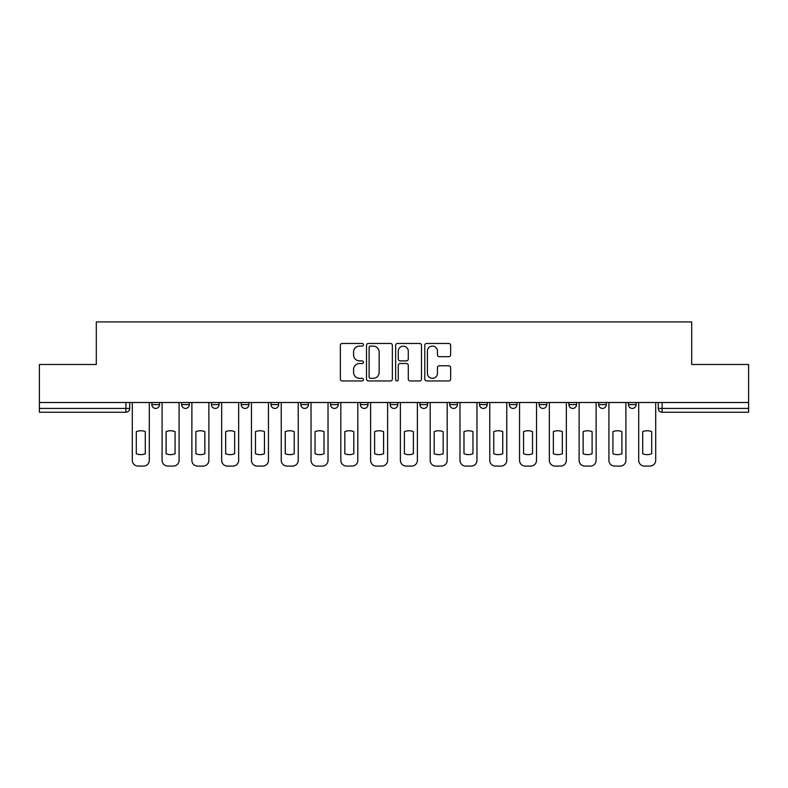 <?xml version="1.0" encoding="UTF-8"?>
<svg xmlns="http://www.w3.org/2000/svg" width="788" height="788" viewBox="0 0 788 788"><rect width="100%" height="100%" fill="white"/><g stroke="black" fill="none" stroke-linecap="round" stroke-linejoin="round"><path stroke-width="1.18" d="M363.445 344.78A1.31 1.31 0 0 0 362.135 343.46L342.219 343.46A1.871 1.871 0 0 0 340.347 345.341L340.347 379.077A1.871 1.871 0 0 0 342.219 380.949L362.135 380.949A1.31 1.31 0 0 0 363.445 379.639A1.31 1.31 0 0 0 362.135 378.329L359.555 378.329A5.999 5.999 0 0 1 353.566 372.33L353.566 369.513A5.999 5.999 0 0 1 359.555 363.514L362.135 363.514A1.31 1.31 0 0 0 363.445 362.204A1.31 1.31 0 0 0 362.135 360.894L359.555 360.894A5.999 5.999 0 0 1 353.566 354.896L353.566 352.088A5.999 5.999 0 0 1 359.555 346.09L362.135 346.09A1.31 1.31 0 0 0 363.445 344.78M479.547 402.501L479.547 404.599L487.181 404.599A3.822 3.822 0 0 1 483.369 408.42A3.822 3.822 0 0 1 479.547 404.599L479.547 402.501M390.178 402.501L390.178 404.599L397.822 404.599A3.822 3.822 0 0 1 394 408.42A3.822 3.822 0 0 1 390.178 404.599L390.178 402.501M330.605 402.501L330.605 404.599L338.239 404.599A3.822 3.822 0 0 1 334.427 408.42A3.822 3.822 0 0 1 330.605 404.599L330.605 402.501M300.819 402.501L300.819 404.599L308.453 404.599A3.822 3.822 0 0 1 304.631 408.42A3.822 3.822 0 0 1 300.819 404.599L300.819 402.501M241.236 402.501L241.236 404.599L248.88 404.599A3.822 3.822 0 0 1 245.058 408.42A3.822 3.822 0 0 1 241.236 404.599L241.236 402.501M448.776 356.678A1.871 1.871 0 0 0 450.647 354.807L450.647 345.341A1.871 1.871 0 0 0 448.776 343.46L426.663 343.46A1.871 1.871 0 0 0 424.781 345.341L424.781 379.077A1.871 1.871 0 0 0 426.663 380.949L448.776 380.949A1.871 1.871 0 0 0 450.647 379.077L450.647 367.641A1.871 1.871 0 0 0 448.776 365.77L439.31 365.77A1.871 1.871 0 0 0 437.439 367.641L437.439 373.315A5.014 5.014 0 0 1 432.425 378.329A5.014 5.014 0 0 1 427.411 373.315L427.411 351.103A5.014 5.014 0 0 1 432.425 346.09A5.014 5.014 0 0 1 437.439 351.103L437.439 354.807A1.871 1.871 0 0 0 439.31 356.678L448.776 356.678M39.4 402.501L39.4 364.499L96.303 364.499L96.303 321.918L691.697 321.918L691.697 364.499L748.6 364.499L748.6 402.501L39.4 402.501L39.4 408.42L129.724 408.42L129.724 402.501L129.724 408.42A3.822 3.822 0 0 1 125.903 412.232L39.4 412.232L39.4 408.42M392.355 345.341A1.871 1.871 0 0 0 390.484 343.46L368.37 343.46A1.871 1.871 0 0 0 366.499 345.341L366.499 379.077A1.871 1.871 0 0 0 368.37 380.949L390.484 380.949A1.871 1.871 0 0 0 392.355 379.077L392.355 345.341M397.516 343.46L419.63 343.46A1.871 1.871 0 0 1 421.501 345.341L421.501 379.077A1.871 1.871 0 0 1 419.63 380.949L410.164 380.949A1.871 1.871 0 0 1 408.292 379.077L408.292 365.396A1.871 1.871 0 0 0 406.421 363.514L400.137 363.514A1.871 1.871 0 0 0 398.265 365.396L398.265 379.639A1.31 1.31 0 0 1 396.955 380.949A1.31 1.31 0 0 1 395.645 379.639L395.645 345.341A1.871 1.871 0 0 1 397.516 343.46M658.275 402.501L658.275 408.42L748.6 408.42L748.6 412.232L662.097 412.232A3.822 3.822 0 0 1 658.275 408.42M748.6 402.501L748.6 408.42M636.133 402.501L636.133 404.599A3.822 3.822 0 0 1 632.311 408.42A3.822 3.822 0 0 1 628.489 404.599L636.133 404.599M628.489 402.501L628.489 404.599M606.336 402.501L606.336 404.599A3.822 3.822 0 0 1 602.524 408.42A3.822 3.822 0 0 1 598.703 404.599L606.336 404.599M598.703 402.501L598.703 404.599M576.55 402.501L576.55 404.599A3.822 3.822 0 0 1 572.728 408.42A3.822 3.822 0 0 1 568.916 404.599L576.55 404.599M568.916 402.501L568.916 404.599M546.764 402.501L546.764 404.599A3.822 3.822 0 0 1 542.942 408.42A3.822 3.822 0 0 1 539.12 404.599A3.822 3.822 0 0 0 542.942 408.42M539.12 402.501L539.12 404.599L546.764 404.599M516.977 402.501L516.977 404.599A3.822 3.822 0 0 1 513.155 408.42A3.822 3.822 0 0 1 509.334 404.599A3.822 3.822 0 0 0 513.155 408.42M509.334 402.501L509.334 404.599L516.977 404.599M487.181 402.501L487.181 404.599A3.822 3.822 0 0 1 483.369 408.42M457.395 402.501L457.395 404.599A3.822 3.822 0 0 1 453.573 408.42A3.822 3.822 0 0 1 449.761 404.599L457.395 404.599M449.761 402.501L449.761 404.599M427.608 402.501L427.608 404.599A3.822 3.822 0 0 1 423.786 408.42A3.822 3.822 0 0 1 419.974 404.599L427.608 404.599L427.608 402.501M419.974 402.501L419.974 404.599M397.822 402.501L397.822 404.599M368.026 402.501L368.026 404.599A3.822 3.822 0 0 1 364.214 408.42A3.822 3.822 0 0 1 360.392 404.599L368.026 404.599L368.026 402.501M360.392 402.501L360.392 404.599M338.239 402.501L338.239 404.599L338.239 402.501M308.453 404.599L308.453 402.501L308.453 404.599A3.822 3.822 0 0 1 304.631 408.42M278.666 402.501L278.666 404.599A3.822 3.822 0 0 1 274.845 408.42A3.822 3.822 0 0 1 271.023 404.599A3.822 3.822 0 0 0 274.845 408.42A3.822 3.822 0 0 0 278.666 404.599L278.666 402.501M271.023 402.501L271.023 404.599L278.666 404.599M248.88 402.501L248.88 404.599M219.084 402.501L219.084 404.599A3.822 3.822 0 0 1 215.272 408.42A3.822 3.822 0 0 1 211.45 404.599A3.822 3.822 0 0 0 215.272 408.42A3.822 3.822 0 0 0 219.084 404.599L211.45 404.599L211.45 402.501M181.664 402.501L181.664 404.599L189.297 404.599L189.297 402.501L189.297 404.599A3.822 3.822 0 0 1 185.476 408.42A3.822 3.822 0 0 1 181.664 404.599A3.822 3.822 0 0 0 185.476 408.42M151.867 402.501L151.867 404.599L159.511 404.599L159.511 402.501L159.511 404.599A3.822 3.822 0 0 1 155.689 408.42A3.822 3.822 0 0 1 151.867 404.599A3.822 3.822 0 0 0 155.689 408.42M370.429 346.09A1.31 1.31 0 0 0 369.119 347.4L369.119 377.009A1.31 1.31 0 0 0 370.429 378.329L373.148 378.329A5.999 5.999 0 0 0 379.146 372.33L379.146 352.088A5.999 5.999 0 0 0 373.148 346.09L370.429 346.09M408.292 351.192A5.014 5.014 0 0 0 403.279 346.178A5.014 5.014 0 0 0 398.265 351.192L398.265 359.023A1.871 1.871 0 0 0 400.137 360.894L406.421 360.894A1.871 1.871 0 0 0 408.292 359.023L408.292 351.192M136.304 431.637L136.304 453.75A11.938 11.938 131.6 0 0 145.287 453.75A11.938 11.938 -131.6 0 1 136.304 453.75L136.304 431.637A11.938 11.938 -131.6 0 1 145.287 431.637A11.938 11.938 131.6 0 0 136.304 431.637M145.287 431.637L145.287 453.75L145.287 431.637M132.295 460.359L132.295 402.501L132.295 460.359A5.733 5.733 48.4 0 0 138.028 466.082L143.564 466.082A5.733 5.733 48.4 0 0 149.296 460.359L149.296 402.501M138.028 466.082L143.564 466.082M166.101 431.637L166.101 453.75A11.938 11.938 131.6 0 0 175.074 453.75A11.938 11.938 -131.6 0 1 166.101 453.75L166.101 431.637A11.938 11.938 -131.6 0 1 175.074 431.637A11.938 11.938 131.6 0 0 166.101 431.637M175.074 431.637L175.074 453.75L175.074 431.637M162.092 460.359L162.092 402.501L162.092 460.359A5.733 5.733 48.4 0 0 167.814 466.082L173.35 466.082A5.733 5.733 48.4 0 0 179.083 460.359L179.083 402.501M195.887 431.637L195.887 453.75A11.938 11.938 131.6 0 0 204.86 453.75A11.938 11.938 -131.6 0 1 195.887 453.75L195.887 431.637A11.938 11.938 -131.6 0 1 204.86 431.637A11.938 11.938 131.6 0 0 195.887 431.637M204.86 431.637L204.86 453.75L204.86 431.637M191.878 460.359L191.878 402.501L191.878 460.359A5.733 5.733 48.4 0 0 197.601 466.082L203.146 466.082A5.733 5.733 48.4 0 0 208.869 460.359L208.869 402.501M167.814 466.082L173.35 466.082M197.601 466.082L203.146 466.082M225.673 431.637L225.673 453.75A11.938 11.938 131.6 0 0 234.647 453.75A11.938 11.938 -131.6 0 1 225.673 453.75L225.673 431.637A11.938 11.938 -131.6 0 1 234.647 431.637A11.938 11.938 131.6 0 0 225.673 431.637M234.647 431.637L234.647 453.75L234.647 431.637M221.664 460.359L221.664 402.501L221.664 460.359A5.733 5.733 48.4 0 0 227.397 466.082L232.933 466.082A5.733 5.733 48.4 0 0 238.656 460.359L238.656 402.501M255.46 431.637L255.46 453.75A11.938 11.938 131.6 0 0 264.443 453.75A11.938 11.938 -131.6 0 1 255.46 453.75L255.46 431.637A11.938 11.938 -131.6 0 1 264.443 431.637A11.938 11.938 131.6 0 0 255.46 431.637M264.443 431.637L264.443 453.75L264.443 431.637M251.451 460.359L251.451 402.501L251.451 460.359A5.733 5.733 48.4 0 0 257.184 466.082L262.719 466.082A5.733 5.733 48.4 0 0 268.452 460.359L268.452 402.501M285.256 431.637L285.256 453.75A11.938 11.938 131.6 0 0 294.229 453.75A11.938 11.938 -131.6 0 1 285.256 453.75L285.256 431.637A11.938 11.938 -131.6 0 1 294.229 431.637A11.938 11.938 131.6 0 0 285.256 431.637M294.229 431.637L294.229 453.75L294.229 431.637M281.247 460.359L281.247 402.501L281.247 460.359A5.733 5.733 48.4 0 0 286.97 466.082L292.506 466.082A5.733 5.733 48.4 0 0 298.238 460.359L298.238 402.501M227.397 466.082L232.933 466.082M257.184 466.082L262.719 466.082M286.97 466.082L292.506 466.082M315.042 431.637L315.042 453.75A11.938 11.938 131.6 0 0 324.016 453.75A11.938 11.938 -131.6 0 1 315.042 453.75L315.042 431.637A11.938 11.938 -131.6 0 1 324.016 431.637A11.938 11.938 131.6 0 0 315.042 431.637M324.016 431.637L324.016 453.75L324.016 431.637M311.033 460.359L311.033 402.501L311.033 460.359A5.733 5.733 48.4 0 0 316.756 466.082L322.302 466.082A5.733 5.733 48.4 0 0 328.025 460.359L328.025 402.501M316.756 466.082L322.302 466.082M344.829 431.637L344.829 453.75A11.938 11.938 131.6 0 0 353.802 453.75A11.938 11.938 -131.6 0 1 344.829 453.75L344.829 431.637A11.938 11.938 -131.6 0 1 353.802 431.637A11.938 11.938 131.6 0 0 344.829 431.637M353.802 431.637L353.802 453.75L353.802 431.637M340.82 460.359L340.82 402.501L340.82 460.359A5.733 5.733 48.4 0 0 346.553 466.082L352.088 466.082A5.733 5.733 48.4 0 0 357.811 460.359L357.811 402.501M346.553 466.082L352.088 466.082M374.615 431.637L374.615 453.75A11.938 11.938 131.6 0 0 383.589 453.75A11.938 11.938 -131.6 0 1 374.615 453.75L374.615 431.637A11.938 11.938 -131.6 0 1 383.589 431.637A11.938 11.938 131.6 0 0 374.615 431.637M383.589 431.637L383.589 453.75L383.589 431.637M370.606 460.359L370.606 402.501L370.606 460.359A5.733 5.733 48.4 0 0 376.339 466.082L381.875 466.082A5.733 5.733 48.4 0 0 387.607 460.359L387.607 402.501M376.339 466.082L381.875 466.082M404.411 431.637L404.411 453.75A11.938 11.938 131.6 0 0 413.385 453.75A11.938 11.938 -131.6 0 1 404.411 453.75L404.411 431.637A11.938 11.938 -131.6 0 1 413.385 431.637A11.938 11.938 131.6 0 0 404.411 431.637M413.385 431.637L413.385 453.75L413.385 431.637M400.393 460.359L400.393 402.501L400.393 460.359A5.733 5.733 48.4 0 0 406.125 466.082L411.661 466.082A5.733 5.733 48.4 0 0 417.394 460.359L417.394 402.501M406.125 466.082L411.661 466.082M434.198 431.637L434.198 453.75A11.938 11.938 131.6 0 0 443.171 453.75A11.938 11.938 -131.6 0 1 434.198 453.75L434.198 431.637A11.938 11.938 -131.6 0 1 443.171 431.637A11.938 11.938 131.6 0 0 434.198 431.637M443.171 431.637L443.171 453.75L443.171 431.637M430.189 460.359L430.189 402.501L430.189 460.359A5.733 5.733 48.4 0 0 435.912 466.082L441.447 466.082A5.733 5.733 48.4 0 0 447.18 460.359L447.18 402.501M435.912 466.082L441.447 466.082M463.984 431.637L463.984 453.75A11.938 11.938 131.6 0 0 472.958 453.75A11.938 11.938 -131.6 0 1 463.984 453.75L463.984 431.637A11.938 11.938 -131.6 0 1 472.958 431.637A11.938 11.938 131.6 0 0 463.984 431.637M472.958 431.637L472.958 453.75L472.958 431.637M459.975 460.359L459.975 402.501L459.975 460.359A5.733 5.733 48.4 0 0 465.698 466.082L471.244 466.082A5.733 5.733 48.4 0 0 476.967 460.359L476.967 402.501M465.698 466.082L471.244 466.082M493.771 431.637L493.771 453.75A11.938 11.938 131.6 0 0 502.744 453.75A11.938 11.938 -131.6 0 1 493.771 453.75L493.771 431.637A11.938 11.938 -131.6 0 1 502.744 431.637A11.938 11.938 131.6 0 0 493.771 431.637M502.744 431.637L502.744 453.75L502.744 431.637M489.762 460.359L489.762 402.501L489.762 460.359A5.733 5.733 48.4 0 0 495.494 466.082L501.03 466.082A5.733 5.733 48.4 0 0 506.753 460.359L506.753 402.501M495.494 466.082L501.03 466.082M523.557 431.637L523.557 453.75A11.938 11.938 131.6 0 0 532.54 453.75A11.938 11.938 -131.6 0 1 523.557 453.75L523.557 431.637A11.938 11.938 -131.6 0 1 532.54 431.637A11.938 11.938 131.6 0 0 523.557 431.637M532.54 431.637L532.54 453.75L532.54 431.637M519.548 460.359L519.548 402.501L519.548 460.359A5.733 5.733 48.4 0 0 525.281 466.082L530.817 466.082A5.733 5.733 48.4 0 0 536.549 460.359L536.549 402.501M525.281 466.082L530.817 466.082M553.353 431.637L553.353 453.75A11.938 11.938 131.6 0 0 562.327 453.75A11.938 11.938 -131.6 0 1 553.353 453.75L553.353 431.637A11.938 11.938 -131.6 0 1 562.327 431.637A11.938 11.938 131.6 0 0 553.353 431.637M562.327 431.637L562.327 453.75L562.327 431.637M549.344 460.359L549.344 402.501L549.344 460.359A5.733 5.733 48.4 0 0 555.067 466.082L560.603 466.082A5.733 5.733 48.4 0 0 566.336 460.359L566.336 402.501M555.067 466.082L560.603 466.082M583.14 431.637L583.14 453.75A11.938 11.938 131.6 0 0 592.113 453.75A11.938 11.938 -131.6 0 1 583.14 453.75L583.14 431.637A11.938 11.938 -131.6 0 1 592.113 431.637A11.938 11.938 131.6 0 0 583.14 431.637M592.113 431.637L592.113 453.75L592.113 431.637M579.131 460.359L579.131 402.501L579.131 460.359A5.733 5.733 48.4 0 0 584.854 466.082L590.399 466.082A5.733 5.733 48.4 0 0 596.122 460.359L596.122 402.501M584.854 466.082L590.399 466.082M612.926 431.637L612.926 453.75A11.938 11.938 131.6 0 0 621.899 453.75A11.938 11.938 -131.6 0 1 612.926 453.75L612.926 431.637A11.938 11.938 -131.6 0 1 621.899 431.637A11.938 11.938 131.6 0 0 612.926 431.637M621.899 431.637L621.899 453.75L621.899 431.637M608.917 460.359L608.917 402.501L608.917 460.359A5.733 5.733 48.4 0 0 614.65 466.082L620.186 466.082A5.733 5.733 48.4 0 0 625.908 460.359L625.908 402.501M614.65 466.082L620.186 466.082M642.712 431.637L642.712 453.75A11.938 11.938 131.6 0 0 651.696 453.75A11.938 11.938 -131.6 0 1 642.712 453.75L642.712 431.637A11.938 11.938 -131.6 0 1 651.696 431.637A11.938 11.938 131.6 0 0 642.712 431.637M651.696 431.637L651.696 453.75L651.696 431.637M638.704 460.359L638.704 402.501L638.704 460.359A5.733 5.733 48.4 0 0 644.436 466.082L649.972 466.082A5.733 5.733 48.4 0 0 655.705 460.359L655.705 402.501M644.436 466.082L649.972 466.082M125.903 402.501L125.903 412.232M662.097 402.501L662.097 412.232"/></g></svg>
